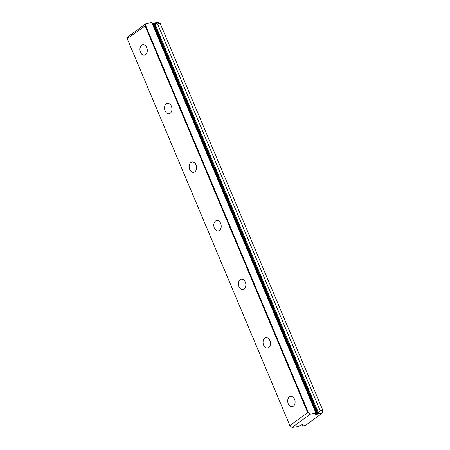 <?xml version="1.0" encoding="UTF-8"?>
<svg xmlns="http://www.w3.org/2000/svg" width="450" height="450" viewBox="0 0 450 450"><rect width="100%" height="100%" fill="white"/><g stroke="black" fill="none" stroke-linecap="round" stroke-linejoin="round"><path stroke-width="0.67" d="M297.703 426.651L291.988 427.5L289.884 425.588L307.704 412.616L310.331 414.146L316.046 413.303L316.648 413.82L315.602 414.579L318.032 413.764L322.307 413.134L305.274 425.531L302.647 425.919L302.046 425.402L303.098 424.637L301.449 424.884L297.703 426.651M316.648 413.82L152.443 23.186L151.841 22.669L146.126 23.518L127.783 36.866L127.204 38.616L290.098 426.122M154.755 23.417L318.437 412.796L318.032 413.764L153.827 23.136L157.607 23.889L160.234 23.501L158.102 22.5L153.827 23.136L152.679 23.76M146.126 23.518L145.142 25.892L307.704 412.616M127.204 38.616L145.142 25.892M127.322 38.863L289.884 425.588M291.988 427.5L310.331 414.146M145.547 25.262L308.441 412.768M151.841 22.669L316.046 413.303M301.809 424.828L302.046 425.402M152.73 23.754L316.941 414.382M153.304 23.518L317.509 414.146M160.234 23.501L322.796 410.226L322.307 413.134M294.553 399.234A5.248 3.667 81.6 0 1 292.174 406.71A5.248 3.667 81.6 0 1 287.775 402.058A5.248 3.667 81.6 0 1 290.638 396.332A5.248 3.667 81.6 0 1 294.553 399.234M269.921 340.639A5.248 3.667 81.6 0 1 267.548 348.114A5.248 3.667 81.6 0 1 263.143 343.468A5.248 3.667 81.6 0 1 266.006 337.736A5.248 3.667 81.6 0 1 269.921 340.639M245.289 282.043A5.248 3.667 81.6 0 1 242.916 289.519A5.248 3.667 81.6 0 1 238.511 284.873A5.248 3.667 81.6 0 1 241.374 279.146A5.248 3.667 81.6 0 1 245.289 282.043M220.657 223.447A5.248 3.667 81.6 0 1 218.284 230.929A5.248 3.667 81.6 0 1 213.885 226.277A5.248 3.667 81.6 0 1 216.743 220.551A5.248 3.667 81.6 0 1 220.657 223.447M196.026 164.852A5.248 3.667 81.6 0 1 193.652 172.333A5.248 3.667 81.6 0 1 189.253 167.681A5.248 3.667 81.6 0 1 192.111 161.955A5.248 3.667 81.6 0 1 196.026 164.852M171.394 106.262A5.248 3.667 81.6 0 1 169.02 113.737A5.248 3.667 81.6 0 1 164.621 109.086A5.248 3.667 81.6 0 1 167.484 103.359A5.248 3.667 81.6 0 1 171.394 106.262M146.768 47.666A5.248 3.667 81.6 0 1 144.388 55.142A5.248 3.667 81.6 0 1 139.989 50.49A5.248 3.667 81.6 0 1 142.852 44.764A5.248 3.667 81.6 0 1 146.768 47.666M318.437 412.796L320.169 410.614L322.796 410.226M157.607 23.889L320.169 410.614"/></g></svg>
